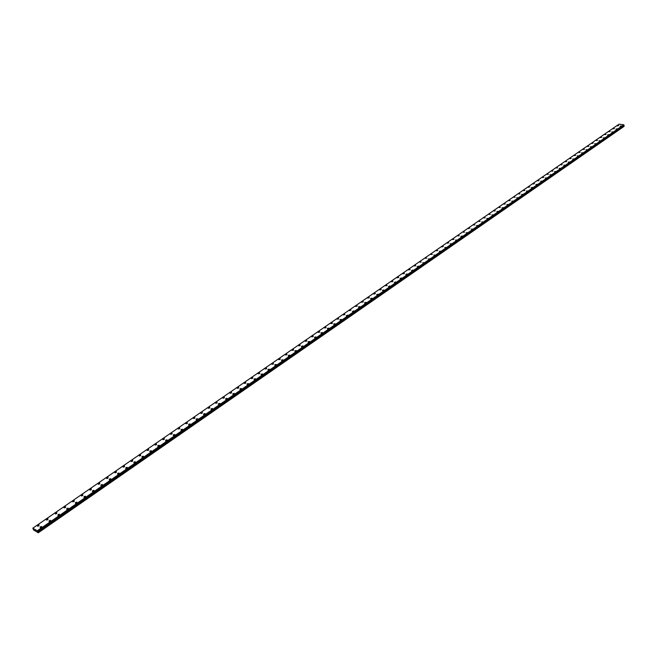 <?xml version="1.0" encoding="UTF-8"?>
<svg xmlns="http://www.w3.org/2000/svg" width="657" height="657" viewBox="0 0 657 657"><rect width="100%" height="100%" fill="white"/><g stroke="black" fill="none" stroke-linecap="round" stroke-linejoin="round"><path stroke-width="0.99" d="M620.06 126.243L621.407 125.922M615.905 129.125L617.243 128.797M611.708 132.024L612.965 131.934M607.495 134.94L608.842 134.611M603.249 137.88L604.506 137.789M598.97 140.836L600.227 140.746M594.667 143.817L595.924 143.719M590.331 146.815L591.596 146.725M585.97 149.837L587.227 149.739M581.568 152.876L582.833 152.785M577.142 155.939L578.406 155.84M572.69 159.027L573.955 158.928M568.198 162.131L569.471 162.033M563.681 165.26L564.946 165.162M559.123 168.406L560.396 168.307M554.541 171.584L555.814 171.485M549.925 174.778L551.198 174.672M545.269 177.998L546.55 177.891M540.588 181.233L541.869 181.135M535.874 184.502L537.147 184.395M531.119 187.787L532.507 187.376M526.331 191.105L527.612 190.998M521.51 194.439L522.791 194.332M516.657 197.798L517.938 197.691M511.762 201.19L513.051 201.075M506.834 204.598L508.124 204.483M501.874 208.031L503.27 207.587M496.864 211.497L498.154 211.382M491.83 214.987L493.12 214.864M486.755 218.494L488.044 218.379M481.638 222.041L482.928 221.918M476.481 225.606L477.779 225.482M471.291 229.194L472.588 229.079M466.059 232.816L467.357 232.693M460.787 236.471L462.2 235.97M455.473 240.142L456.771 240.019M450.127 243.854L451.425 243.722M444.732 247.582L446.029 247.451M439.295 251.352L440.592 251.212M433.817 255.138L435.115 255.006M428.298 258.965L429.596 258.825M422.73 262.816L424.036 262.677M417.121 266.693L418.55 266.134L417.121 266.693L418.55 266.134L418.427 266.561M411.471 270.61L412.9 270.035L411.471 270.61L412.9 270.035L412.777 270.47M405.771 274.552L407.209 273.969L407.077 274.412M400.031 278.527L401.468 277.936L400.031 278.527L401.468 277.944L401.337 278.387M394.241 282.535L395.678 281.935L395.547 282.387M388.41 286.575L389.847 285.967L388.41 286.575L389.847 285.967L389.716 286.427M382.53 290.649L382.661 290.18L383.967 290.033L382.53 290.649L382.661 290.18L383.967 290.033L383.836 290.501M376.601 294.755L378.038 294.122L377.906 294.599M370.622 298.894L370.753 298.409L372.059 298.253L370.622 298.886L372.059 298.253L371.928 298.738M364.594 303.066L364.725 302.573L366.039 302.417L365.9 302.91L364.594 303.058L364.725 302.573L366.039 302.417L365.9 302.902M358.517 307.271L359.962 306.614L358.517 307.271L358.656 306.77L359.962 306.614L359.822 307.106M352.39 311.508L353.836 310.843L353.704 311.344M346.214 315.787L347.66 315.114L346.214 315.787L347.66 315.114L347.528 315.623M339.989 320.099L340.129 319.581L341.435 319.417L341.295 319.934L339.989 320.099L340.129 319.581L341.435 319.417L341.295 319.926M333.707 324.443L333.855 323.917L335.16 323.753L335.021 324.279L333.707 324.443L333.855 323.917L335.16 323.753L335.021 324.279M327.375 328.829L327.523 328.295L328.829 328.122L328.689 328.656L327.375 328.829L327.523 328.295L328.829 328.122L328.689 328.656M320.994 333.247L321.133 332.705L322.447 332.532L322.3 333.074L320.994 333.247L321.133 332.705L322.447 332.532L322.3 333.074M314.555 337.706L314.703 337.156L316.009 336.984L315.861 337.534L314.555 337.706L314.703 337.156L316.009 336.984L315.861 337.534M308.059 342.207L308.207 341.648L309.521 341.468L309.373 342.026L308.059 342.198L308.207 341.648L309.521 341.468L309.373 342.026M301.514 346.74L301.662 346.173L302.967 345.993L302.82 346.559L301.514 346.74L301.662 346.173L302.967 345.993L302.82 346.551M294.911 351.314L295.059 350.739L296.364 350.551L296.217 351.125L294.911 351.306L295.059 350.731L296.364 350.551L296.217 351.125M288.251 355.922L288.398 355.338L289.712 355.15L289.556 355.733L288.251 355.922L288.398 355.338L289.704 355.15L289.556 355.733M281.533 360.57L281.681 359.979L282.995 359.79L282.839 360.381L281.533 360.57L281.681 359.987L282.995 359.79L282.839 360.389M274.749 365.267L274.905 364.668L276.219 364.471L276.063 365.078L274.749 365.267L274.905 364.668L276.219 364.471L276.063 365.07M267.916 369.998L268.072 369.39L269.386 369.193L269.23 369.809L267.916 369.998L268.072 369.39L269.378 369.193L269.23 369.801M261.026 374.777L261.182 374.153L262.488 373.956L262.332 374.58L261.018 374.769L261.174 374.153L262.488 373.956L262.332 374.572M254.07 379.59L254.226 378.966L255.532 378.76L255.376 379.393L254.07 379.59L254.226 378.958L255.532 378.76L255.376 379.385M247.048 384.452L247.213 383.811L248.518 383.606L248.362 384.246L247.048 384.452L247.213 383.811L248.518 383.606L248.362 384.246M239.969 389.355L240.133 388.706L241.439 388.492L241.283 389.141L239.969 389.346L240.133 388.698L241.439 388.492L241.283 389.141M232.833 394.299L232.989 393.642L234.303 393.428L234.138 394.085L232.833 394.299L232.989 393.633L234.303 393.428L234.138 394.085M225.622 399.284L225.786 398.618L227.1 398.405L226.936 399.07L225.622 399.284L225.786 398.618L227.1 398.405L226.936 399.07M218.354 404.318L218.518 403.644L219.832 403.423L219.668 404.104L218.354 404.318L218.518 403.636L219.832 403.423L219.668 404.104M211.02 409.401L211.184 408.711L212.498 408.49L212.326 409.18L211.02 409.401L211.184 408.711L212.498 408.49L212.326 409.18M203.621 414.526L203.785 413.828L205.099 413.606L204.927 414.304L203.613 414.526L203.785 413.828L205.099 413.598L204.927 414.304M196.147 419.7L196.32 418.985L197.634 418.764L197.461 419.47L196.147 419.7L196.32 418.985L197.634 418.755L197.461 419.47M188.608 424.915L188.789 424.2L190.095 423.97L189.922 424.685L188.608 424.915L188.789 424.192L190.095 423.962L189.922 424.685M181.004 430.187L181.184 429.456L182.49 429.218L182.317 429.949L181.004 430.179L181.184 429.448L182.49 429.218L182.317 429.949M173.325 435.501L173.505 434.753L174.819 434.523L174.639 435.263L173.325 435.501L173.505 434.753L174.819 434.515L174.639 435.263M165.58 440.863L165.761 440.108L167.075 439.87L166.886 440.625L165.58 440.863L165.761 440.108L167.067 439.87L166.886 440.625M157.762 446.284L157.943 445.512L159.257 445.274L159.068 446.037L157.762 446.275L157.943 445.512L159.257 445.265L159.068 446.037M149.87 451.745L150.059 450.965L151.365 450.718L151.176 451.499L149.87 451.745L150.051 450.965L151.365 450.718L151.176 451.499M141.904 457.264L142.093 456.475L143.398 456.221L143.21 457.009L141.904 457.264L142.093 456.475L143.398 456.221L143.21 457.009M133.864 462.832L134.053 462.027L135.358 461.781L135.17 462.577L133.856 462.832L134.053 462.027L135.358 461.772L135.17 462.577M125.742 468.449L125.939 467.636L127.244 467.382L127.047 468.195L125.742 468.449L125.939 467.636L127.244 467.382L127.047 468.195M117.546 474.124L117.743 473.303L119.057 473.04L118.851 473.869L117.546 474.124L117.743 473.303L119.048 473.04L118.851 473.861M109.276 479.856L109.473 479.019L110.778 478.756L110.581 479.594L109.276 479.856L109.473 479.019L110.778 478.756L110.581 479.594M100.923 485.638L101.121 484.792L102.435 484.521L102.229 485.375L100.915 485.638L101.121 484.792L102.435 484.521L102.229 485.367M92.489 491.485L92.694 490.623L94 490.344L93.795 491.206L92.481 491.477L92.694 490.615L94 490.344L93.795 491.206M83.973 497.382L84.178 496.503L85.492 496.224L85.279 497.103L83.973 497.374L84.178 496.503L85.484 496.224L85.279 497.103M75.374 503.336L75.588 502.449L76.894 502.162L76.68 503.057L75.366 503.328L75.588 502.441L76.894 502.162L76.68 503.048M66.686 509.347L66.907 508.444L68.213 508.165L67.991 509.06L66.686 509.347L66.907 508.444L68.213 508.157L67.991 509.06M57.923 515.417L58.145 514.505L59.45 514.217L59.229 515.129L57.915 515.417L58.145 514.505L59.45 514.217L59.229 515.129M49.061 521.551L49.291 520.623L50.597 520.328L50.367 521.256L49.061 521.551L49.291 520.623L50.597 520.328L50.367 521.256M40.118 527.743L40.348 526.799L41.654 526.503L41.424 527.448L40.118 527.743L40.348 526.799L41.654 526.503L41.424 527.448M617.284 125.898L618.631 125.586M613.129 128.772L614.377 128.682M608.932 131.663L610.181 131.572M604.711 134.578L605.968 134.488M600.465 137.51L601.722 137.42M596.186 140.458L597.443 140.368M591.883 143.431L593.238 143.095M587.547 146.429L588.803 146.33M583.178 149.443L584.434 149.344M578.776 152.473L580.041 152.383M574.349 155.528L575.614 155.438M569.89 158.608L571.155 158.509M565.406 161.704L566.671 161.614M560.881 164.825L562.146 164.726M556.323 167.97L557.596 167.872M551.74 171.14L553.013 171.034M547.125 174.327L548.39 174.22M542.468 177.538L543.741 177.431M537.787 180.765L539.06 180.667M533.065 184.026L534.445 183.623M528.31 187.311L529.698 186.892M523.522 190.612L524.803 190.505M518.702 193.938L519.983 193.831M513.848 197.289L515.129 197.182M508.953 200.672L510.234 200.557M504.026 204.072L505.307 203.957M499.057 207.497L500.338 207.39M494.056 210.954L495.337 210.84M489.013 214.428L490.303 214.313M483.938 217.935L485.227 217.82M478.822 221.466L480.111 221.352M473.672 225.023L474.962 224.908M468.474 228.611L469.886 228.127M463.242 232.225L464.532 232.102M457.97 235.863L459.268 235.74M452.665 239.526L453.954 239.403M447.31 243.221L448.723 242.712M441.915 246.95L443.327 246.424M436.478 250.703L437.776 250.572M431 254.481L432.298 254.349M425.481 258.291L426.779 258.16M419.913 262.135L421.211 262.003M414.312 266.011L414.436 265.584L415.733 265.444L414.312 266.003L415.733 265.444L415.61 265.871M408.654 269.912L410.083 269.337L408.654 269.912L410.083 269.337L409.96 269.772M402.963 273.846L404.392 273.263L402.963 273.838L403.086 273.402L404.392 273.263L404.26 273.698M397.222 277.804L398.651 277.221L397.222 277.804L397.345 277.361L398.651 277.221L398.52 277.665M391.432 281.804L391.564 281.352L392.861 281.204L391.432 281.804L391.564 281.352L392.861 281.204L392.73 281.656M385.602 285.828L387.03 285.228L385.602 285.828L387.03 285.228L386.899 285.68M379.721 289.893L379.853 289.425L381.15 289.277L381.019 289.745L379.713 289.893L379.853 289.425L381.15 289.277L381.019 289.737M373.792 293.983L373.923 293.515L375.229 293.359L375.09 293.835L373.792 293.983L373.923 293.515L375.229 293.359L375.09 293.827M367.813 298.114L369.25 297.481L367.813 298.106L367.945 297.629L369.25 297.481L369.119 297.958M361.785 302.269L363.231 301.629L361.785 302.269L363.231 301.629L363.091 302.113M355.716 306.466L357.153 305.809L355.716 306.466L357.153 305.817L357.022 306.31M349.59 310.695L351.035 310.03M343.414 314.958L343.554 314.448L344.859 314.284L343.414 314.958L343.554 314.448L344.859 314.284L344.72 314.793M337.189 319.253L338.634 318.571L337.189 319.253L338.634 318.571L338.495 319.088M330.914 323.589L332.36 322.899L332.22 323.425L330.914 323.589L331.054 323.063L332.36 322.899L332.22 323.416M324.583 327.958L324.73 327.432L326.036 327.26L325.888 327.794L324.583 327.958L324.73 327.432L326.036 327.26L325.888 327.786M318.202 332.368L318.349 331.826L319.655 331.654L319.507 332.196L318.202 332.368L318.349 331.826L319.655 331.654L319.507 332.196M311.763 336.811L311.911 336.269L313.217 336.088L313.069 336.639L311.763 336.811L311.911 336.261L313.217 336.088L313.069 336.639M305.275 341.295L305.423 340.737L306.729 340.564L306.581 341.114L305.275 341.295L305.423 340.737L306.729 340.556L306.581 341.114M298.73 345.82L298.878 345.253L300.183 345.073L300.035 345.631L298.73 345.812L298.878 345.253L300.183 345.065L300.035 345.631M292.127 350.378L292.275 349.803L293.58 349.614L293.433 350.189L292.127 350.37L292.275 349.803L293.58 349.614L293.433 350.189M285.467 354.969L285.623 354.394L286.928 354.205L286.781 354.788L285.467 354.969L285.623 354.386L286.928 354.205L286.772 354.78M278.757 359.609L278.905 359.018L280.211 358.829L280.063 359.42L278.757 359.609L278.905 359.018L280.211 358.829L280.063 359.42M271.982 364.29L272.138 363.691L273.443 363.493L273.287 364.093L271.982 364.282L272.138 363.682L273.443 363.493L273.287 364.093M265.149 369.004L265.305 368.396L266.611 368.199L266.455 368.807L265.149 369.004L265.305 368.396L266.611 368.199L266.455 368.807M258.258 373.759L258.415 373.143L259.72 372.946L259.564 373.562L258.258 373.759L258.415 373.143L259.72 372.946L259.564 373.57M251.303 378.563L251.467 377.939L252.773 377.734L252.617 378.366L251.303 378.563L251.467 377.939L252.773 377.734L252.617 378.358M244.297 383.409L244.453 382.768L245.759 382.571L245.603 383.203L244.297 383.409L244.453 382.768L245.759 382.563L245.603 383.203M237.218 388.295L237.382 387.646L238.688 387.441L238.524 388.09L237.218 388.295L237.382 387.646L238.688 387.441L238.524 388.082M230.081 393.223L230.246 392.566L231.551 392.36L231.387 393.009L230.081 393.223L230.246 392.566L231.551 392.352L231.387 393.009M222.879 398.199L223.052 397.526L224.357 397.313L224.185 397.986L222.879 398.191L223.043 397.526L224.357 397.313L224.185 397.978M215.619 403.217L215.783 402.536L217.089 402.322L216.925 402.996L215.619 403.209L215.783 402.536L217.089 402.322L216.925 402.996M208.285 408.276L208.458 407.586L209.764 407.373L209.591 408.054L208.285 408.276L208.458 407.586L209.764 407.365L209.591 408.054M200.886 413.384L201.058 412.686L202.364 412.465L202.192 413.163L200.886 413.384L201.058 412.686L202.364 412.465L202.192 413.163M193.429 418.542L193.601 417.836L194.907 417.606L194.735 418.312L193.421 418.534L193.601 417.827L194.907 417.606L194.735 418.312M185.89 423.74L186.071 423.026L187.376 422.796L187.204 423.51L185.89 423.74L186.071 423.018L187.376 422.788L187.196 423.51M178.293 428.988L178.474 428.257L179.78 428.027L179.599 428.758L178.293 428.988L178.474 428.257L179.78 428.027L179.599 428.758M170.623 434.285L170.804 433.546L172.109 433.308L171.929 434.047L170.623 434.285L170.804 433.546L172.109 433.308L171.929 434.047M162.879 439.632L163.067 438.884L164.373 438.646L164.184 439.393L162.879 439.632L163.067 438.884L164.373 438.638L164.184 439.393M155.068 445.027L155.257 444.263L156.563 444.025L156.374 444.781L155.068 445.027L155.257 444.263L156.563 444.025M147.184 450.472L147.373 449.7L148.679 449.454L148.49 450.226L147.184 450.472L147.373 449.7L148.679 449.454L148.49 450.226M139.227 455.974L139.415 455.186L140.721 454.94L140.524 455.72L139.218 455.974L139.415 455.186L140.721 454.94L140.524 455.72M131.186 461.526L131.384 460.721L132.689 460.475L132.492 461.271L131.186 461.518L131.384 460.721L132.689 460.467L132.492 461.263M123.081 467.127L123.278 466.314L124.575 466.059L124.378 466.864L123.081 467.119L123.278 466.314L124.575 466.059L124.378 466.864M114.893 472.777L115.09 471.956L116.396 471.693L116.199 472.514L114.893 472.777L115.09 471.956L116.396 471.693L116.19 472.514M106.623 478.485L106.828 477.655L108.134 477.393L107.929 478.222L106.623 478.485L106.828 477.647L108.134 477.384L107.929 478.222M98.279 484.25L98.484 483.404L99.79 483.133L99.585 483.979L98.279 484.25L98.484 483.404L99.79 483.133L99.585 483.979M89.853 490.073L90.066 489.21L91.364 488.939L91.159 489.793L89.853 490.065L90.066 489.21L91.364 488.939L91.159 489.793M81.345 495.945L81.558 495.074L82.864 494.795L82.651 495.665L81.345 495.945L81.558 495.074L82.864 494.795L82.651 495.665M72.755 501.874L72.976 500.995L74.282 500.716L74.06 501.595L72.755 501.874L72.976 500.987L74.274 500.708L74.06 501.595M64.082 507.869L64.304 506.966L65.61 506.687L65.388 507.582L64.082 507.861L64.304 506.966L65.61 506.687L65.388 507.582M55.328 513.914L55.549 513.002L56.855 512.715L56.625 513.626L55.319 513.914L55.549 513.002L56.855 512.715L56.625 513.626M46.483 520.024L46.704 519.104L48.01 518.808L47.78 519.736L46.475 520.024L46.704 519.096L48.01 518.808L47.78 519.728M37.548 526.191L37.778 525.255L39.083 524.959L38.845 525.896L37.548 526.191L37.778 525.255L39.083 524.959L38.845 525.896M35.24 530.125L35.552 530.601M35.535 530.347L35.823 530.766M32.858 528.253L37.326 530.807L38.246 532.745L33.655 530.035L32.858 528.244M623.994 125.2L37.654 531.39L623.986 125.208L623.838 124.797L619.017 124.189L32.883 528.113M37.35 530.848L623.838 124.797L37.326 530.807M38.221 532.811L624.084 126.366L623.953 125.232M38.246 532.745L624.15 126.292M37.638 531.513L623.904 125.339L37.63 531.48M38.147 532.507L624.125 126.095M38.098 532.441L624.101 126.045M37.745 531.981L623.83 125.758M37.654 531.833L623.78 125.651M37.605 531.718L623.772 125.553M37.589 531.62L623.797 125.462M37.654 531.349L624.01 125.167M37.564 531.152L623.986 125.002M37.515 531.078L623.953 124.953M37.375 530.881L623.854 124.83"/></g></svg>
